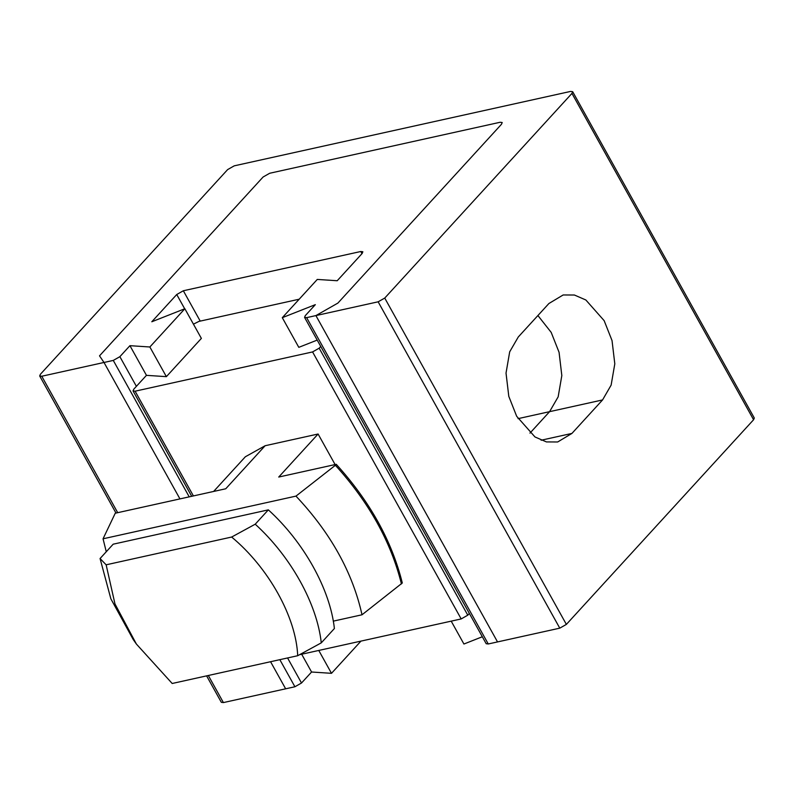 <?xml version="1.0" encoding="UTF-8"?>
<svg xmlns="http://www.w3.org/2000/svg" width="794" height="794" viewBox="0 0 794 794"><rect width="100%" height="100%" fill="white"/><g stroke="black" fill="none" stroke-linecap="round" stroke-linejoin="round"><path stroke-width="1.19" d="M193.438 324.16L198.976 321.381L299.189 299.209M213.616 491.456L245.346 456.768L265.127 445.732L225.754 488.767L115.249 513.222L103.051 538.798L106.267 551.751M401.436 583.937C390.956 541.836 368.942 502.274 335.386 465.274L295.973 496.111C330.582 532.883 352.596 572.434 362.014 614.784L402.31 582.985C391.829 540.873 369.815 501.322 336.259 464.311L278.734 477.045L318.096 434.01L335.108 464.569M335.386 465.274L336.259 464.311M295.973 496.111L103.051 538.798M333.262 621.146L362.014 614.784M265.127 445.732L318.096 434.01M231.65 537.042C268.61 567.73 296.132 617.186 297.7 655.715L321.272 642.862C317.044 603.718 290.723 556.425 255.221 524.199L231.65 537.042L106.138 564.812L100.064 558.529L110.852 598.795L133.164 639.438L136.389 644.053L114.981 603.956L106.138 564.812M321.272 642.862L334.393 628.52C330.165 589.376 303.844 542.084 268.342 509.857L113.185 544.188L100.064 558.529M255.221 524.199L268.342 509.857M136.389 644.053L172.189 683.485L297.7 655.715M320.746 346.452L319.168 348.179L312.568 351.931L135.109 391.194L133.045 390.936L133.759 389.209L146.453 375.344L166.373 376.654L201.368 338.403L184.853 308.737L149.858 346.988L129.938 345.678L119.874 356.675L113.274 360.416L104.004 362.471L99.518 355.841L263.102 177.002L269.702 173.261L500.131 122.266L502.195 122.524L501.48 124.261L337.887 303.09L315.903 315.585L306.633 317.64L304.559 317.382L305.283 315.645L315.337 304.648L282.297 317.679L298.802 347.345L317.203 340.09M299.576 654.693L461.185 618.933L467.775 615.181L469.363 613.454M360.962 641.105L331.495 673.322L318.761 650.445M166.373 376.654L149.858 346.988M282.297 317.679L317.282 279.428L337.212 280.739L362.143 253.485L362.858 251.758L360.794 251.5L183.335 290.763L176.734 294.514L151.803 321.769L184.853 308.737M331.495 673.322L311.576 672.012L301.67 654.226M146.453 375.344L129.938 345.678M311.576 672.012L301.512 683.009L287.567 657.948M206.609 675.863L221.337 702.323L223.402 702.581L294.911 686.76L301.512 683.009M285.642 688.805L270.565 661.71L285.642 688.805M179.95 498.9L104.004 362.471L41.764 376.247L39.7 375.989L40.415 374.252L227.63 169.598L234.22 165.847L570.598 91.419L572.663 91.677L571.948 93.414L384.743 298.068L378.143 301.809L315.903 315.585L497.53 641.919L315.903 315.585L337.887 303.09L501.48 124.261L502.195 122.524L500.131 122.266L269.702 173.261L263.102 177.002L99.518 355.841L104.004 362.471L179.95 498.9M482.325 636.758L463.924 644.023L451.2 621.146M304.559 317.382L486.196 643.716L488.26 643.974L559.78 628.153L566.37 624.402L753.585 419.748L754.3 418.011L572.663 91.677M537.905 315.536L551.185 332.378L559.065 352.298L561.824 375.562L558.162 396.841L549.587 411.659L529.955 433.127L549.587 411.659L558.162 396.841L561.824 375.562L559.065 352.298L551.185 332.378L537.905 315.536M602.557 399.938L571.938 433.415L557.666 441.98L546.431 441.921L534.977 436.958L516.676 416.284L508.795 396.355L506.026 373.091L509.688 351.821L518.274 336.993L548.892 303.526L563.164 294.961L574.399 295.021L585.853 299.983L604.155 320.657L612.035 340.576L614.804 363.841L611.132 385.12L602.557 399.938L518.045 418.646M467.775 615.181L319.168 348.179M461.185 618.933L312.568 351.931M193.399 495.922L135.109 391.194M136.389 386.341L119.874 356.675M294.911 686.76L279.835 659.665M189.22 496.855L113.274 360.416M184.694 308.797L176.734 294.514M488.26 643.974L306.633 317.64M200.227 321.113L183.335 290.763M361.995 253.653L360.794 251.5M566.37 624.402L384.743 298.068M378.143 301.809L559.78 628.153M223.402 702.581L208.326 675.486M117.701 512.676L41.764 376.247M571.938 433.415L541.111 440.233M571.948 93.414L753.585 419.748M133.045 390.936L191.691 496.3M39.7 375.989L115.993 513.053"/></g></svg>
